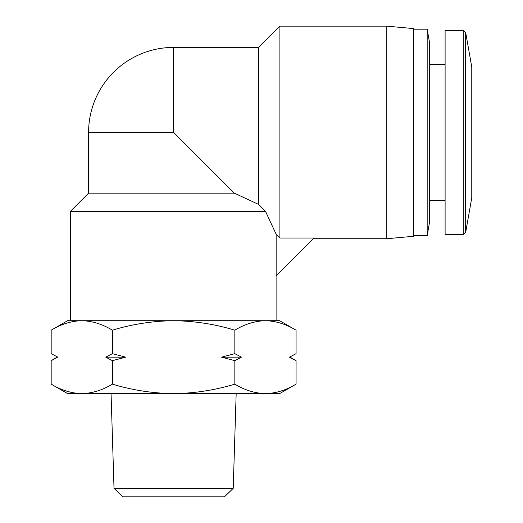 <?xml version="1.0" encoding="UTF-8"?>
<svg xmlns="http://www.w3.org/2000/svg" width="523" height="523" viewBox="0 0 523 523"><rect width="100%" height="100%" fill="white"/><g stroke="black" fill="none" stroke-linecap="round" stroke-linejoin="round"><path stroke-width="0.78" d="M258.65 47.41L173.616 47.41A85.027 85.027 0 0 0 88.59 132.437L88.59 193.17L70.37 211.39L265.527 211.39L276.151 234.245L265.527 211.39L258.65 204.447L234.356 193.17L258.65 204.447L258.65 47.41L279.903 26.15L386.798 26.15L386.798 238.723L413.523 236.298L413.523 28.582L386.798 26.15M465.66 232.467L471.772 197.792L471.772 67.081L465.66 32.406L465.66 232.467L463.267 234.474L445.106 234.474L445.106 30.399L463.267 30.399L463.267 234.474M114.021 488.351L233.212 488.351L224.445 496.85L122.794 496.85L114.021 488.351L111.059 393.597M429.318 200.459L445.106 200.459M429.318 64.414L445.106 64.414M67.572 393.597L51.169 384.13C61.152 390.191 71.35 393.348 81.784 393.597L67.572 393.597M429.318 41.337L429.318 223.543L427.173 235.69L427.173 29.19L429.318 41.337M413.523 235.69L427.173 235.69M413.523 29.19L427.173 29.19M112.393 330.19C102.416 324.129 92.211 320.972 81.784 320.717L279.661 320.717L296.07 330.19C286.088 324.129 275.883 320.972 265.455 320.717C255.028 320.972 244.823 324.129 234.847 330.19C214.888 324.129 194.478 320.972 173.616 320.717C152.762 320.972 132.352 324.129 112.393 330.19L112.393 353.653L125.683 357.157L112.393 360.667L112.393 384.13C102.416 390.191 92.211 393.348 81.784 393.597L173.616 393.597C152.762 393.348 132.352 390.191 112.393 384.13M57.242 357.157L51.169 360.667L57.811 357.157L51.169 353.653L51.169 330.19C61.152 324.129 71.35 320.972 81.784 320.717C71.35 320.972 61.152 324.129 51.169 330.19L67.572 320.717L81.784 320.717M276.87 320.717L276.87 275.163M276.151 275.883L276.151 234.245L279.903 238.03L314.009 238.03L276.151 275.883M70.37 320.717L70.37 211.39M313.31 238.723L386.798 238.723M279.903 26.15L279.903 238.03L276.151 234.245M262.383 208.219L259.107 204.911M234.847 384.13C244.823 390.191 255.028 393.348 265.455 393.597C275.883 393.348 286.088 390.191 296.07 384.13L279.661 393.597L173.616 393.597C194.478 393.348 214.888 390.191 234.847 384.13L234.847 360.667L221.556 357.157L234.847 353.653L234.847 330.19M57.811 357.157L51.169 353.653M51.169 360.667L51.169 384.13M112.393 353.653L105.751 357.157L112.393 360.667M296.07 353.653L289.422 357.157L296.07 353.653L296.07 330.19M234.847 360.667L241.489 357.157L234.847 353.653M296.07 384.13L296.07 360.667L289.422 357.157L293.155 355.274M105.751 357.157L125.683 357.157M241.489 357.157L221.556 357.157M173.616 47.41L173.616 132.437L234.356 193.17L88.59 193.17M173.616 132.437L88.59 132.437M471.772 67.081L471.772 197.792M233.212 488.351L236.174 393.597M465.66 32.406L463.267 30.399M289.997 357.157L296.07 360.667"/></g></svg>
